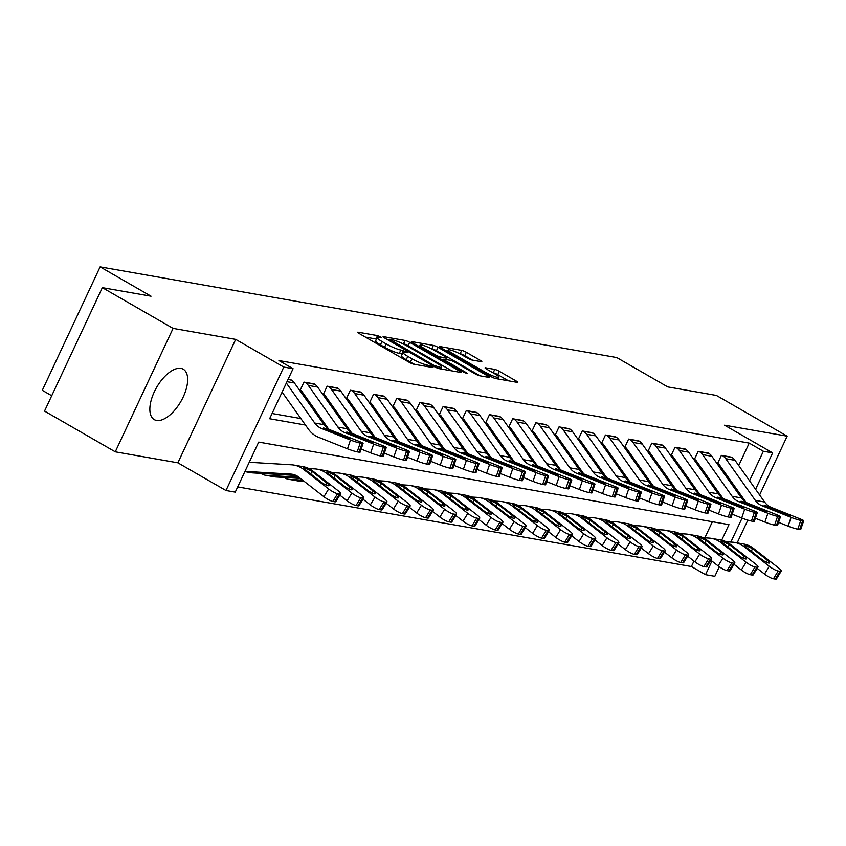 <?xml version="1.0" encoding="UTF-8"?>
<svg xmlns="http://www.w3.org/2000/svg" width="846" height="846" viewBox="0 0 846 846"><rect width="100%" height="100%" fill="white"/><g stroke="black" fill="none" stroke-linecap="round" stroke-linejoin="round"><path stroke-width="1.27" d="M380.753 336.951L377.538 335.608L358.186 332.214A3.659 0.55 25.1 0 0 357.657 332.256A3.659 0.55 25.1 0 0 359.148 333.493L409.136 362.268A3.659 0.55 25.1 0 0 413.736 364.192L433.078 367.587L432.412 366.688L426.691 364.912A11.707 1.766 25.1 0 1 411.97 358.767L407.804 356.367A11.707 1.766 25.1 0 1 403.034 352.422A11.707 1.766 25.1 0 1 404.748 352.274L407.624 352.687L406.588 351.82L400.856 350.033A11.707 1.766 25.1 0 1 386.146 343.899L381.98 341.498A11.707 1.766 25.1 0 1 377.21 337.554A11.707 1.766 25.1 0 1 378.923 337.406L381.8 337.808L380.753 336.951M376.491 339.077L365.387 337.078M402.326 353.945L399.301 353.374L400.856 350.033M180.949 368.391A29.071 14.022 119.9 0 0 155.4 389.636A29.071 14.022 119.9 0 0 154.247 419.605A29.071 14.022 119.9 0 0 156.563 420.441A29.071 14.022 119.9 0 0 182.112 399.206A29.071 14.022 119.9 0 0 183.254 369.226A29.071 14.022 119.9 0 0 180.949 368.391M481.289 361.654A3.659 0.55 25.1 0 0 481.829 361.602A3.659 0.55 25.1 0 0 480.338 360.375L466.315 352.296A3.659 0.55 25.1 0 0 461.715 350.381L440.227 346.606A3.659 0.55 25.1 0 0 439.687 346.659A3.659 0.55 25.1 0 0 441.178 347.886L491.166 376.671A3.659 0.55 25.1 0 0 495.767 378.585L517.255 382.36A3.659 0.55 25.1 0 0 517.794 382.318A3.659 0.55 25.1 0 0 516.303 381.081L499.362 371.331A3.659 0.55 25.1 0 0 494.762 369.406L485.562 367.799A3.659 0.55 25.1 0 0 485.033 367.841A3.659 0.55 25.1 0 0 486.524 369.078L494.921 373.911A9.782 1.481 25.1 0 1 498.918 377.21A9.782 1.481 25.1 0 1 485.181 372.198L452.272 353.258A9.782 1.481 25.1 0 1 448.285 349.958A9.782 1.481 25.1 0 1 462.011 354.96L467.5 358.122A3.659 0.55 25.1 0 0 472.1 360.036L481.289 361.654M738.717 465.522L749.218 443.103L763.367 451.246L772.641 452.874L755.584 489.284M102.345 287.661L173.081 328.385L115.268 451.817L44.531 411.093L102.345 287.661L151.053 296.206L100.124 266.881L616.797 357.572L667.727 386.897L716.425 395.452L787.161 436.176L724.546 425.189L772.641 452.874M115.268 451.817L177.871 462.815L235.696 339.373L173.081 328.385M235.696 339.373L283.791 367.069L293.076 368.697L269.631 418.738L305.459 425.03M749.218 443.103L278.926 360.555L293.076 368.697M409.675 342.355A3.659 0.55 25.1 0 0 405.075 340.441L383.587 336.666A3.659 0.55 25.1 0 0 383.058 336.719A3.659 0.55 25.1 0 0 384.549 337.945L434.537 366.73A3.659 0.55 25.1 0 0 439.137 368.645L460.626 372.42A3.659 0.55 25.1 0 0 461.155 372.377A3.659 0.55 25.1 0 0 459.664 371.14L409.675 342.355L408.11 345.697A3.659 0.55 25.1 0 0 403.521 343.772L402.537 343.603M411.907 341.636L433.395 345.411A3.659 0.55 25.1 0 1 437.995 347.325L487.983 376.11A3.659 0.55 25.1 0 1 489.474 377.348A3.659 0.55 25.1 0 1 488.935 377.39L479.745 375.772A3.659 0.55 25.1 0 1 475.145 373.858L454.873 362.183A3.659 0.55 25.1 0 0 450.273 360.269L444.171 359.19A3.659 0.55 25.1 0 0 443.642 359.243A3.659 0.55 25.1 0 0 445.133 360.47L466.241 372.631L467.278 373.488L463.682 372.177L412.869 342.916A3.659 0.55 25.1 0 1 411.378 341.689A3.659 0.55 25.1 0 1 411.907 341.636L411.674 342.122M737.173 542.878L747.832 520.131M759.613 494.963L787.161 436.176M272.084 413.504L300.869 418.559M322.347 422.334L324.06 422.63M345.538 426.405L347.251 426.701M368.719 430.466L370.442 430.773M391.91 434.537L393.633 434.844M415.1 438.609L416.824 438.915M438.291 442.68L440.005 442.987M461.482 446.751L463.196 447.058M484.673 450.823L486.387 451.13M507.864 454.894L509.578 455.19M531.055 458.966L532.769 459.262M554.246 463.037L555.959 463.333M577.437 467.108L579.15 467.404M600.628 471.18L602.341 471.476M623.819 475.251L625.532 475.547M647 479.322L648.723 479.619M670.191 483.383L671.914 483.69M693.382 487.455L695.105 487.761M716.573 491.526L718.296 491.833M730.648 482.749L731.251 481.48M291.754 380.309L288.095 379.315L290.982 379.822A13.039 11.252 100 0 1 294.429 382.984L324.007 424.671A18.633 16.074 -80 0 0 330.754 430.085L359.74 441.654A7.455 0.666 18.8 0 1 363.082 443.399A7.455 0.666 18.8 0 1 362.035 443.399L360.185 443.071L357.192 451.849L359.042 452.176L362.035 443.399M314.945 384.38L303.968 382.096L300.066 390.44L300.986 390.598A3.722 3.215 100 0 1 301.969 391.508L328.565 428.985M338.136 388.451L327.159 386.167L323.257 394.511L324.177 394.67A3.722 3.215 100 0 1 325.16 395.579L351.756 433.057M361.327 392.523L350.35 390.239L346.437 398.582L347.368 398.741A3.722 3.215 100 0 1 348.351 399.65L374.947 437.128M384.518 396.594L373.541 394.31L369.628 402.654L370.559 402.812A3.722 3.215 100 0 1 371.542 403.722L398.138 441.2M407.709 400.666L396.732 398.381L392.819 406.725L393.75 406.884A3.722 3.215 100 0 1 394.733 407.793L421.329 445.271M430.9 404.737L419.923 402.453L416.01 410.786L416.941 410.955A3.722 3.215 100 0 1 417.924 411.854L444.52 449.342M454.091 408.808L443.114 406.524L439.201 414.857L440.132 415.026A3.722 3.215 100 0 1 441.115 415.925L467.711 453.414M477.271 412.88L466.294 410.596L462.392 418.929L463.322 419.098A3.722 3.215 100 0 1 464.306 419.997L490.902 457.485M500.462 416.951L489.485 414.667L485.583 423L486.513 423.169A3.722 3.215 100 0 1 487.497 424.068L514.093 461.546M523.653 421.012L512.676 418.738L508.774 427.071L509.704 427.241A3.722 3.215 100 0 1 510.688 428.139L537.284 465.617M546.844 425.083L535.867 422.799L531.965 431.143L532.895 431.301A3.722 3.215 100 0 1 533.879 432.211L560.475 469.689M570.035 429.155L559.058 426.87L555.156 435.214L556.076 435.373A3.722 3.215 100 0 1 557.059 436.282L583.655 473.76M593.226 433.226L582.249 430.942L578.347 439.286L579.267 439.444A3.722 3.215 100 0 1 580.25 440.354L606.846 477.831M616.417 437.297L605.44 435.013L601.538 443.357L602.458 443.516A3.722 3.215 100 0 1 603.441 444.425L630.037 481.903M639.608 441.369L628.631 439.085L624.729 447.428L625.649 447.587A3.722 3.215 100 0 1 626.632 448.496L653.228 485.974M662.799 445.44L651.822 443.156L647.909 451.5L648.84 451.658A3.722 3.215 100 0 1 649.823 452.568L676.419 490.046M685.99 449.512L675.013 447.227L671.1 455.571L672.031 455.73A3.722 3.215 100 0 1 673.014 456.639L699.61 494.117M709.181 453.583L698.204 451.299L694.291 459.642L695.222 459.801A3.722 3.215 100 0 1 696.205 460.71L722.801 498.188M732.372 457.654L721.395 455.37L717.482 463.714L718.413 463.872A3.722 3.215 100 0 1 719.396 464.771L745.992 502.26M237.705 486.905L691.404 566.534L693.953 561.088M704.845 537.834L712.395 521.728M261.203 473.39L261.922 474.003A13.039 11.252 -80 0 0 265.136 475.177A13.039 11.252 -80 0 0 266.236 475.304L298.902 477.25M284.393 477.461L285.113 478.075A13.039 11.252 -80 0 0 288.327 479.248A13.039 11.252 -80 0 0 289.427 479.375L302.635 480.158M100.124 266.881L42.3 390.313L51.722 395.738M719.29 566.778L714.828 576.316L705.543 574.688L711.92 561.088M691.404 566.534L705.543 574.688M721.701 540.192L728.988 524.647L258.696 442.088L235.251 492.129L225.977 490.5L283.791 367.069M177.871 462.815L225.977 490.5M742.069 518.143L730.859 542.075M741.466 497.998L742.069 496.729M749.545 480.771L763.367 451.246M377.21 337.554L375.645 340.896A11.707 1.766 25.1 0 0 380.414 344.83L381.98 341.498M399.301 353.374A11.707 1.766 25.1 0 1 384.581 347.23L380.414 344.83M403.034 352.422L401.469 355.764A11.707 1.766 25.1 0 0 406.249 359.709L407.804 356.367M414.709 364.362A11.707 1.766 25.1 0 1 410.416 362.109L406.249 359.709M451.859 370.886L408.11 345.697M389.488 339.257L434.03 365.419L439.888 367.227A11.707 1.766 25.1 0 0 441.601 367.069A11.707 1.766 25.1 0 0 436.832 363.135L406.841 345.866A11.707 1.766 25.1 0 0 392.121 339.722L389.488 339.257M431.132 348.626L431.83 348.742L433.395 345.411M480.179 375.857L436.43 350.667A3.659 0.55 25.1 0 0 431.83 348.742M433.839 350.075A9.782 1.481 25.1 0 0 420.102 345.062A9.782 1.481 25.1 0 0 424.089 348.362L435.69 355.034A3.659 0.55 25.1 0 0 440.29 356.959L446.381 358.027A3.659 0.55 25.1 0 0 446.921 357.985A3.659 0.55 25.1 0 0 445.43 356.748L433.839 350.075M508.499 380.827L497.797 374.662A3.659 0.55 25.1 0 0 493.197 372.748L492.763 372.674M472.533 360.121L464.75 355.637A3.659 0.55 25.1 0 0 460.15 353.713L459.473 353.596M244.991 471.349L290.823 474.088A18.633 16.074 100 0 1 292.399 474.268A18.633 16.074 100 0 1 298.701 477.091L323.902 496.729L328.66 488.967A7.455 1.565 31.5 0 0 337.596 493.683L332.838 501.445A7.455 1.565 -148.5 0 1 323.902 496.729M249.232 462.286L291.648 464.814A27.95 24.122 100 0 1 294.006 465.089A27.95 24.122 100 0 1 303.46 469.329L328.66 488.967M294.006 465.089L303.28 466.717A27.95 24.122 100 0 1 312.734 470.958L337.945 490.595A7.455 1.565 31.5 0 1 340.578 493.842L335.82 501.604A7.455 1.565 -148.5 0 1 334.688 501.773L332.838 501.445M244.864 471.613L251.22 472.734A13.039 11.252 -80 0 0 252.32 472.861L296.111 475.473M325.71 484.864L326.873 482.981A5.964 1.258 -148.5 0 1 328.988 485.572A5.964 1.258 -148.5 0 1 328.079 485.71A5.964 1.258 -148.5 0 1 320.93 481.934L305.184 469.636L304.486 467.849L311.857 471.275L310.725 473.982M303.619 467.901L304.486 467.849M334.688 501.773L339.447 494.011L337.596 493.683M339.447 494.011A7.455 1.565 31.5 0 0 340.578 493.842M326.873 482.981L311.857 471.275M282.099 392.11L308.367 429.123A27.95 24.122 -80 0 0 318.498 437.245L347.473 448.803L350.466 440.026A7.455 0.666 18.8 0 0 360.185 443.071M286.35 383.048L314.733 423.042A18.633 16.074 -80 0 0 321.48 428.457L350.466 440.026M357.192 451.849A7.455 0.666 -161.2 0 1 347.473 448.803M363.082 443.399L360.1 452.187A7.455 0.666 -161.2 0 1 359.042 452.176M328.756 429.736L347.262 437.044A5.964 0.539 -161.2 0 1 349.937 438.44A5.964 0.539 -161.2 0 1 349.102 438.44A5.964 0.539 -161.2 0 1 341.329 435.997L323.479 428.806L323.606 427.96L330.754 430.085M321.48 428.457L323.479 428.806L323.606 427.96M261.128 473.549L261.922 474.003M339.796 495.122L347.093 500.8L351.851 493.038A7.455 1.565 31.5 0 0 360.787 497.755L356.029 505.517A7.455 1.565 -148.5 0 1 347.093 500.8M308.853 468.525L314.839 468.885A27.95 24.122 100 0 1 317.197 469.16A27.95 24.122 100 0 1 326.651 473.4L351.851 493.038M317.197 469.16L326.471 470.788A27.95 24.122 100 0 1 335.925 475.029L361.126 494.667A7.455 1.565 31.5 0 1 363.769 497.913L359.011 505.675A7.455 1.565 -148.5 0 1 357.879 505.845L356.029 505.517M265.136 475.177L274.411 476.806A13.039 11.252 -80 0 0 275.51 476.933L300.393 478.413M348.901 488.935L350.064 487.042A5.964 1.258 -148.5 0 1 352.179 489.644A5.964 1.258 -148.5 0 1 351.27 489.781A5.964 1.258 -148.5 0 1 344.121 486.006L328.375 473.707L327.677 471.92L335.048 475.346L333.916 478.053M326.81 471.973L327.677 471.92M357.879 505.845L362.638 498.083L360.787 497.755M362.638 498.083A7.455 1.565 31.5 0 0 363.769 497.913M350.064 487.042L335.048 475.346M284.319 477.62L285.113 478.075M362.987 499.193L370.284 504.872L375.042 497.11A7.455 1.565 31.5 0 0 383.978 501.826L379.22 509.588A7.455 1.565 -148.5 0 1 370.284 504.872M332.034 472.597L338.03 472.956A27.95 24.122 100 0 1 340.388 473.231A27.95 24.122 100 0 1 349.842 477.472L375.042 497.11M340.388 473.231L349.662 474.86A27.95 24.122 100 0 1 359.116 479.1L384.317 498.738A7.455 1.565 31.5 0 1 386.96 501.985L382.202 509.747A7.455 1.565 -148.5 0 1 381.07 509.916L379.22 509.588M288.327 479.248L297.602 480.877A13.039 11.252 -80 0 0 298.701 481.004L304.126 481.321M372.092 493.007L373.255 491.114A5.964 1.258 -148.5 0 1 375.37 493.715A5.964 1.258 -148.5 0 1 374.461 493.853A5.964 1.258 -148.5 0 1 367.312 490.077L351.566 477.779L350.857 475.991L358.239 479.418L357.107 482.125M350.001 476.044L350.857 475.991M381.07 509.916L385.829 502.154L383.978 501.826M385.829 502.154A7.455 1.565 31.5 0 0 386.96 501.985M373.255 491.114L358.239 479.418M386.178 503.264L393.475 508.943L398.233 501.181A7.455 1.565 31.5 0 0 407.169 505.897L402.4 513.659A7.455 1.565 -148.5 0 1 393.475 508.943M355.225 476.668L361.21 477.028A27.95 24.122 100 0 1 363.579 477.303A27.95 24.122 100 0 1 373.033 481.543L398.233 501.181M363.579 477.303L372.853 478.931A27.95 24.122 100 0 1 382.307 483.172L407.508 502.81A7.455 1.565 31.5 0 1 410.151 506.056L405.393 513.818A7.455 1.565 -148.5 0 1 404.261 513.987L402.4 513.659M395.283 497.078L396.436 495.185A5.964 1.258 -148.5 0 1 398.551 497.786A5.964 1.258 -148.5 0 1 397.652 497.924A5.964 1.258 -148.5 0 1 390.503 494.149L374.757 481.839L374.048 480.063L381.43 483.489L380.298 486.196M373.192 480.116L374.048 480.063M404.261 513.987L409.02 506.225L407.169 505.897M409.02 506.225A7.455 1.565 31.5 0 0 410.151 506.056M396.436 495.185L381.43 483.489M361.157 449.078L370.664 452.874L373.657 444.087L344.671 432.528A18.633 16.074 -80 0 1 337.924 427.114L308.335 385.427A13.039 11.252 100 0 0 304.898 382.265L314.173 383.894A13.039 11.252 100 0 1 317.61 387.056L347.198 428.742A18.633 16.074 -80 0 0 353.945 434.157L382.931 445.715A7.455 0.666 18.8 0 1 386.273 447.471A7.455 0.666 18.8 0 1 385.226 447.46L383.375 447.143L380.383 455.92L382.233 456.248L385.226 447.46M300.203 390.143L300.986 390.598M380.383 455.92A7.455 0.666 -161.2 0 1 370.664 452.874M386.273 447.471L383.291 456.258A7.455 0.666 -161.2 0 1 382.233 456.248M373.657 444.087A7.455 0.666 18.8 0 0 383.375 447.143M351.947 433.808L370.453 441.115A5.964 0.539 -161.2 0 1 373.128 442.511A5.964 0.539 -161.2 0 1 372.293 442.511A5.964 0.539 -161.2 0 1 364.51 440.068L346.67 432.877L346.797 432.031L353.945 434.157M344.671 432.528L346.67 432.877L346.797 432.031M384.348 453.149L393.855 456.946L396.848 448.158L367.862 436.599A18.633 16.074 -80 0 1 361.105 431.185L331.526 389.498A13.039 11.252 100 0 0 328.089 386.336L337.364 387.954A13.039 11.252 100 0 1 340.801 391.127L370.389 432.814A18.633 16.074 -80 0 0 377.136 438.228L406.122 449.786A7.455 0.666 18.8 0 1 409.464 451.542A7.455 0.666 18.8 0 1 408.417 451.531L406.566 451.214L403.574 459.991L405.424 460.319L408.417 451.531M323.384 394.215L324.177 394.67M403.574 459.991A7.455 0.666 -161.2 0 1 393.855 456.946M409.464 451.542L406.482 460.33A7.455 0.666 -161.2 0 1 405.424 460.319M396.848 448.158A7.455 0.666 18.8 0 0 406.566 451.214M375.138 437.879L393.644 445.186A5.964 0.539 -161.2 0 1 396.319 446.582A5.964 0.539 -161.2 0 1 395.473 446.582A5.964 0.539 -161.2 0 1 387.701 444.139L369.861 436.948L369.988 436.102L377.136 438.228M367.862 436.599L369.861 436.948L369.988 436.102M407.529 457.221L417.046 461.017L420.039 452.229L391.053 440.671A18.633 16.074 -80 0 1 384.296 435.256L354.717 393.57A13.039 11.252 100 0 0 351.28 390.397L360.555 392.026A13.039 11.252 100 0 1 363.992 395.198L393.58 436.885A18.633 16.074 -80 0 0 400.327 442.299L429.313 453.858A7.455 0.666 18.8 0 1 432.655 455.613A7.455 0.666 18.8 0 1 431.608 455.603L429.747 455.275L426.765 464.063L428.615 464.391L431.608 455.603M346.574 398.286L347.368 398.741M426.765 464.063A7.455 0.666 -161.2 0 1 417.046 461.017M432.655 455.613L429.673 464.391A7.455 0.666 -161.2 0 1 428.615 464.391M420.039 452.229A7.455 0.666 18.8 0 0 429.747 455.275M398.329 441.95L416.835 449.258A5.964 0.539 -161.2 0 1 419.51 450.654A5.964 0.539 -161.2 0 1 418.664 450.654A5.964 0.539 -161.2 0 1 410.892 448.211L393.052 441.02L393.179 440.174L400.327 442.299M391.053 440.671L393.052 441.02L393.179 440.174M409.369 507.325L416.666 513.014L421.424 505.252A7.455 1.565 31.5 0 0 430.36 509.969L425.591 517.731A7.455 1.565 -148.5 0 1 416.666 513.014M378.416 480.74L384.401 481.099A27.95 24.122 100 0 1 386.77 481.374A27.95 24.122 100 0 1 396.224 485.615L421.424 505.252M386.77 481.374L396.044 483.003A27.95 24.122 100 0 1 405.498 487.243L430.699 506.881A7.455 1.565 31.5 0 1 433.342 510.117L428.584 517.889A7.455 1.565 -148.5 0 1 427.452 518.059L425.591 517.731M418.474 501.149L419.627 499.256A5.964 1.258 -148.5 0 1 421.742 501.858A5.964 1.258 -148.5 0 1 420.843 501.995A5.964 1.258 -148.5 0 1 413.694 498.22L397.948 485.911L397.239 484.134L404.621 487.56L403.489 490.268M396.383 484.187L397.239 484.134M427.452 518.059L432.211 510.297L430.36 509.969M432.211 510.297A7.455 1.565 31.5 0 0 433.342 510.117M419.627 499.256L404.621 487.56M430.72 461.292L440.237 465.089L443.23 456.301L414.244 444.742A18.633 16.074 -80 0 1 407.486 439.328L377.908 397.641A13.039 11.252 100 0 0 374.471 394.469L383.746 396.097A13.039 11.252 100 0 1 387.182 399.27L416.771 440.956A18.633 16.074 -80 0 0 423.518 446.371L452.504 457.929A7.455 0.666 18.8 0 1 455.846 459.685A7.455 0.666 18.8 0 1 454.799 459.674L452.938 459.346L449.956 468.134L451.806 468.462L454.799 459.674M369.765 402.358L370.559 402.812M449.956 468.134A7.455 0.666 -161.2 0 1 440.237 465.089M455.846 459.685L452.864 468.462A7.455 0.666 -161.2 0 1 451.806 468.462M443.23 456.301A7.455 0.666 18.8 0 0 452.938 459.346M421.52 446.022L440.026 453.329A5.964 0.539 -161.2 0 1 442.701 454.725A5.964 0.539 -161.2 0 1 441.855 454.725A5.964 0.539 -161.2 0 1 434.083 452.282L416.243 445.091L416.359 444.245L423.518 446.371M414.244 444.742L416.243 445.091L416.359 444.245M432.56 511.396L439.857 517.086L444.615 509.313A7.455 1.565 31.5 0 0 453.551 514.04L448.782 521.802A7.455 1.565 -148.5 0 1 439.857 517.086M401.607 484.811L407.592 485.17A27.95 24.122 100 0 1 409.961 485.445A27.95 24.122 100 0 1 419.415 489.686L444.615 509.313M409.961 485.445L419.235 487.074A27.95 24.122 100 0 1 428.689 491.315L453.89 510.942A7.455 1.565 31.5 0 1 456.533 514.188L451.775 521.961A7.455 1.565 -148.5 0 1 450.643 522.13L448.782 521.802M441.665 505.221L442.818 503.328A5.964 1.258 -148.5 0 1 444.933 505.929A5.964 1.258 -148.5 0 1 444.034 506.067A5.964 1.258 -148.5 0 1 436.885 502.291L421.139 489.982L420.43 488.205L427.812 491.632L426.68 494.339M419.574 488.258L420.43 488.205M450.643 522.13L455.402 514.368L453.551 514.04M455.402 514.368A7.455 1.565 31.5 0 0 456.533 514.188M442.818 503.328L427.812 491.632M455.751 515.468L463.037 521.157L467.806 513.385A7.455 1.565 31.5 0 0 476.742 518.112L471.973 525.874A7.455 1.565 -148.5 0 1 463.037 521.157M424.798 488.882L430.783 489.242A27.95 24.122 100 0 1 433.152 489.517A27.95 24.122 100 0 1 442.606 493.757L467.806 513.385M433.152 489.517L442.426 491.145A27.95 24.122 100 0 1 451.88 495.386L477.081 515.013A7.455 1.565 31.5 0 1 479.724 518.26L474.966 526.032A7.455 1.565 -148.5 0 1 473.834 526.201L471.973 525.874M464.856 509.292L466.009 507.399A5.964 1.258 -148.5 0 1 468.124 510.001A5.964 1.258 -148.5 0 1 467.225 510.138A5.964 1.258 -148.5 0 1 460.076 506.363L444.319 494.053L443.621 492.277L451.003 495.703L449.871 498.41M442.765 492.33L443.621 492.277M473.834 526.201L478.593 518.439L476.742 518.112M478.593 518.439A7.455 1.565 31.5 0 0 479.724 518.26M466.009 507.399L451.003 495.703M478.942 519.539L486.228 525.229L490.997 517.456A7.455 1.565 31.5 0 0 499.923 522.183L495.164 529.945A7.455 1.565 -148.5 0 1 486.228 525.229M447.989 492.954L453.974 493.313A27.95 24.122 100 0 1 456.332 493.588A27.95 24.122 100 0 1 465.797 497.829L490.997 517.456M456.332 493.588L465.617 495.217A27.95 24.122 100 0 1 475.071 499.457L500.272 519.084A7.455 1.565 31.5 0 1 502.915 522.331L498.157 530.093A7.455 1.565 -148.5 0 1 497.025 530.273L495.164 529.945M488.047 513.363L489.2 511.47A5.964 1.258 -148.5 0 1 491.315 514.072A5.964 1.258 -148.5 0 1 490.416 514.209A5.964 1.258 -148.5 0 1 483.267 510.424L467.51 498.125L466.812 496.338L474.194 499.775L473.062 502.482M465.945 496.401L466.812 496.338M497.025 530.273L501.784 522.5L499.923 522.183M501.784 522.5A7.455 1.565 31.5 0 0 502.915 522.331M489.2 511.47L474.194 499.775M502.133 523.611L509.419 529.289L514.188 521.527A7.455 1.565 31.5 0 0 523.114 526.254L518.355 534.016A7.455 1.565 -148.5 0 1 509.419 529.289M471.18 497.025L477.165 497.374A27.95 24.122 100 0 1 479.523 497.66A27.95 24.122 100 0 1 488.988 501.89L514.188 521.527M479.523 497.66L488.808 499.288A27.95 24.122 100 0 1 498.262 503.518L523.463 523.156A7.455 1.565 31.5 0 1 526.106 526.402L521.337 534.164A7.455 1.565 -148.5 0 1 520.205 534.344L518.355 534.016M511.238 517.435L512.39 515.542A5.964 1.258 -148.5 0 1 514.505 518.143A5.964 1.258 -148.5 0 1 513.596 518.27A5.964 1.258 -148.5 0 1 506.458 514.495L490.701 502.196L490.003 500.409L497.374 503.846L496.253 506.553M489.136 500.472L490.003 500.409M520.205 534.344L524.975 526.572L523.114 526.254M524.975 526.572A7.455 1.565 31.5 0 0 526.106 526.402M512.39 515.542L497.374 503.846M525.324 527.682L532.61 533.361L537.379 525.599A7.455 1.565 31.5 0 0 546.305 530.326L541.546 538.088A7.455 1.565 -148.5 0 1 532.61 533.361M494.371 501.096L500.356 501.445A27.95 24.122 100 0 1 502.714 501.731A27.95 24.122 100 0 1 512.168 505.961L537.379 525.599M502.714 501.731L511.989 503.359A27.95 24.122 100 0 1 521.453 507.589L546.653 527.227A7.455 1.565 31.5 0 1 549.297 530.474L544.528 538.236A7.455 1.565 -148.5 0 1 543.396 538.405L541.546 538.088M534.418 521.506L535.581 519.613A5.964 1.258 -148.5 0 1 537.696 522.204A5.964 1.258 -148.5 0 1 536.787 522.342A5.964 1.258 -148.5 0 1 529.649 518.566L513.892 506.268L513.194 504.48L520.565 507.917L519.444 510.624M512.327 504.544L513.194 504.48M543.396 538.405L548.166 530.643L546.305 530.326M548.166 530.643A7.455 1.565 31.5 0 0 549.297 530.474M535.581 519.613L520.565 507.917M453.911 465.363L463.428 469.16L466.421 460.372L437.435 448.814A18.633 16.074 -80 0 1 430.677 443.399L401.099 401.713A13.039 11.252 100 0 0 397.652 398.54L406.937 400.169A13.039 11.252 100 0 1 410.373 403.341L439.952 445.028A18.633 16.074 -80 0 0 446.709 450.442L475.695 462.001A7.455 0.666 18.8 0 1 479.037 463.756A7.455 0.666 18.8 0 1 477.99 463.745L476.129 463.418L473.147 472.205L474.997 472.533L477.99 463.745M392.956 406.429L393.75 406.884M473.147 472.205A7.455 0.666 -161.2 0 1 463.428 469.16M479.037 463.756L476.044 472.533A7.455 0.666 -161.2 0 1 474.997 472.533M466.421 460.372A7.455 0.666 18.8 0 0 476.129 463.418M444.71 450.093L463.217 457.4A5.964 0.539 -161.2 0 1 465.892 458.796A5.964 0.539 -161.2 0 1 465.046 458.796A5.964 0.539 -161.2 0 1 457.274 456.354L439.434 449.163L439.55 448.317L446.709 450.442M437.435 448.814L439.434 449.163L439.55 448.317M477.102 469.435L486.619 473.231L489.601 464.443L460.626 452.885A18.633 16.074 -80 0 1 453.868 447.471L424.29 405.784A13.039 11.252 100 0 0 420.843 402.611L430.128 404.24A13.039 11.252 100 0 1 433.564 407.412L463.143 449.099A18.633 16.074 -80 0 0 469.9 454.514L498.886 466.072A7.455 0.666 18.8 0 1 502.228 467.827A7.455 0.666 18.8 0 1 501.181 467.817L499.32 467.489L496.338 476.277L498.188 476.605L501.181 467.817M416.147 410.5L416.941 410.955M496.338 476.277A7.455 0.666 -161.2 0 1 486.619 473.231M502.228 467.827L499.235 476.605A7.455 0.666 -161.2 0 1 498.188 476.605M489.601 464.443A7.455 0.666 18.8 0 0 499.32 467.489M467.901 454.154L486.397 461.472A5.964 0.539 -161.2 0 1 489.083 462.868A5.964 0.539 -161.2 0 1 488.237 462.868A5.964 0.539 -161.2 0 1 480.465 460.425L462.625 453.234L462.741 452.388L469.9 454.514M460.626 452.885L462.625 453.234L462.741 452.388M500.293 473.506L509.81 477.303L512.792 468.515L483.817 456.956A18.633 16.074 -80 0 1 477.059 451.542L447.481 409.855A13.039 11.252 100 0 0 444.034 406.683L453.308 408.311A13.039 11.252 100 0 1 456.755 411.484L486.334 453.17A18.633 16.074 -80 0 0 493.091 458.585L522.077 470.143A7.455 0.666 18.8 0 1 525.419 471.888A7.455 0.666 18.8 0 1 524.372 471.888L522.511 471.56L519.529 480.348L521.379 480.676L524.372 471.888M439.338 414.572L440.132 415.026M519.529 480.348A7.455 0.666 -161.2 0 1 509.81 477.303M525.419 471.888L522.426 480.676A7.455 0.666 -161.2 0 1 521.379 480.676M512.792 468.515A7.455 0.666 18.8 0 0 522.511 471.56M491.092 458.225L509.588 465.533A5.964 0.539 -161.2 0 1 512.274 466.939A5.964 0.539 -161.2 0 1 511.428 466.929A5.964 0.539 -161.2 0 1 503.656 464.496L485.816 457.305L485.932 456.459L493.091 458.585M483.817 456.956L485.816 457.305L485.932 456.459M523.484 477.578L533.001 481.374L535.983 472.586L507.008 461.028A18.633 16.074 -80 0 1 500.25 455.613L470.672 413.927A13.039 11.252 100 0 0 467.225 410.754L476.499 412.383A13.039 11.252 100 0 1 479.946 415.555L509.525 457.242A18.633 16.074 -80 0 0 516.282 462.646L545.258 474.215A7.455 0.666 18.8 0 1 548.61 475.96A7.455 0.666 18.8 0 1 547.563 475.96L545.702 475.632L542.709 484.42L544.57 484.747L547.563 475.96M462.529 418.643L463.322 419.098M542.709 484.42A7.455 0.666 -161.2 0 1 533.001 481.374M548.61 475.96L545.617 484.747A7.455 0.666 -161.2 0 1 544.57 484.747M535.983 472.586A7.455 0.666 18.8 0 0 545.702 475.632M514.283 462.297L532.779 469.604A5.964 0.539 -161.2 0 1 535.455 471.011A5.964 0.539 -161.2 0 1 534.619 471A5.964 0.539 -161.2 0 1 526.846 468.568L509.006 461.377L509.123 460.531L516.282 462.646M507.008 461.028L509.006 461.377L509.123 460.531M546.675 481.649L556.192 485.445L559.174 476.658L530.188 465.089A18.633 16.074 -80 0 1 523.441 459.685L493.863 417.987A13.039 11.252 100 0 0 490.416 414.826L499.69 416.454A13.039 11.252 100 0 1 503.137 419.616L532.716 461.303A18.633 16.074 -80 0 0 539.473 466.717L568.449 478.286A7.455 0.666 18.8 0 1 571.801 480.031A7.455 0.666 18.8 0 1 570.743 480.031L568.893 479.703L565.9 488.491L567.761 488.819L570.743 480.031M485.72 422.714L486.513 423.169M565.9 488.491A7.455 0.666 -161.2 0 1 556.192 485.445M571.801 480.031L568.808 488.819A7.455 0.666 -161.2 0 1 567.761 488.819M559.174 476.658A7.455 0.666 18.8 0 0 568.893 479.703M537.474 466.368L555.97 473.675A5.964 0.539 -161.2 0 1 558.646 475.082A5.964 0.539 -161.2 0 1 557.81 475.071A5.964 0.539 -161.2 0 1 550.037 472.639L532.187 465.448L532.314 464.602L539.473 466.717M530.188 465.089L532.187 465.448L532.314 464.602M548.515 531.753L555.801 537.432L560.57 529.67A7.455 1.565 31.5 0 0 569.495 534.386L564.737 542.159A7.455 1.565 -148.5 0 1 555.801 537.432M517.562 505.168L523.547 505.517A27.95 24.122 100 0 1 525.905 505.802A27.95 24.122 100 0 1 535.359 510.032L560.57 529.67M525.905 505.802L535.18 507.42A27.95 24.122 100 0 1 544.644 511.661L569.844 531.299A7.455 1.565 31.5 0 1 572.488 534.545L567.719 542.307A7.455 1.565 -148.5 0 1 566.587 542.476L564.737 542.159M557.609 525.567L558.772 523.685A5.964 1.258 -148.5 0 1 560.887 526.275A5.964 1.258 -148.5 0 1 559.978 526.413A5.964 1.258 -148.5 0 1 552.84 522.638L537.083 510.339L536.385 508.552L543.756 511.989L542.635 514.685M535.518 508.615L536.385 508.552M566.587 542.476L571.357 534.714L569.495 534.386M571.357 534.714A7.455 1.565 31.5 0 0 572.488 534.545M558.772 523.685L543.756 511.989M569.866 485.72L579.373 489.517L582.365 480.729L553.379 469.16A18.633 16.074 -80 0 1 546.632 463.745L517.054 422.059A13.039 11.252 100 0 0 513.607 418.897L522.881 420.525A13.039 11.252 100 0 1 526.328 423.687L555.907 465.374A18.633 16.074 -80 0 0 562.664 470.788L591.64 482.357A7.455 0.666 18.8 0 1 594.992 484.102A7.455 0.666 18.8 0 1 593.934 484.102L592.084 483.775L589.091 492.562L590.952 492.88L593.934 484.102M508.911 426.786L509.704 427.241M589.091 492.562A7.455 0.666 -161.2 0 1 579.373 489.517M594.992 484.102L591.999 492.89A7.455 0.666 -161.2 0 1 590.952 492.88M582.365 480.729A7.455 0.666 18.8 0 0 592.084 483.775M560.665 470.439L579.161 477.747A5.964 0.539 -161.2 0 1 581.837 479.153A5.964 0.539 -161.2 0 1 581.001 479.143A5.964 0.539 -161.2 0 1 573.228 476.71L555.378 469.519L555.505 468.673L562.664 470.788M553.379 469.16L555.378 469.519L555.505 468.673M571.695 535.825L578.992 541.503L583.751 533.741A7.455 1.565 31.5 0 0 592.686 538.458L587.928 546.23A7.455 1.565 -148.5 0 1 578.992 541.503M540.753 509.229L546.738 509.588A27.95 24.122 100 0 1 549.096 509.863A27.95 24.122 100 0 1 558.55 514.104L583.751 533.741M549.096 509.863L558.371 511.492A27.95 24.122 100 0 1 567.825 515.732L593.035 535.37A7.455 1.565 31.5 0 1 595.679 538.616L590.91 546.379A7.455 1.565 -148.5 0 1 589.778 546.548L587.928 546.23M580.8 529.638L581.963 527.756A5.964 1.258 -148.5 0 1 584.078 530.347A5.964 1.258 -148.5 0 1 583.169 530.484A5.964 1.258 -148.5 0 1 576.02 526.709L560.274 514.41L559.576 512.623L566.947 516.06L565.826 518.757M558.709 512.687L559.576 512.623M589.778 546.548L594.548 538.786L592.686 538.458M594.548 538.786A7.455 1.565 31.5 0 0 595.679 538.616M581.963 527.756L566.947 516.06M593.057 489.792L602.563 493.578L605.556 484.8L576.57 473.231A18.633 16.074 -80 0 1 569.823 467.817L540.234 426.13A13.039 11.252 100 0 0 536.798 422.968L546.072 424.597A13.039 11.252 100 0 1 549.519 427.759L579.098 469.445A18.633 16.074 -80 0 0 585.844 474.86L614.831 486.429A7.455 0.666 18.8 0 1 618.183 488.174A7.455 0.666 18.8 0 1 617.125 488.174L615.275 487.846L612.282 496.634L614.143 496.951L617.125 488.174M532.102 430.847L532.895 431.301M612.282 496.634A7.455 0.666 -161.2 0 1 602.563 493.578M618.183 488.174L615.19 496.962A7.455 0.666 -161.2 0 1 614.143 496.951M605.556 484.8A7.455 0.666 18.8 0 0 615.275 487.846M583.856 474.511L602.352 481.818A5.964 0.539 -161.2 0 1 605.027 483.225A5.964 0.539 -161.2 0 1 604.192 483.214A5.964 0.539 -161.2 0 1 596.419 480.782L578.569 473.58L578.696 472.745L585.844 474.86M576.57 473.231L578.569 473.58L578.696 472.745M594.886 539.896L602.183 545.575L606.942 537.813A7.455 1.565 31.5 0 0 615.877 542.529L611.119 550.291A7.455 1.565 -148.5 0 1 602.183 545.575M563.944 513.3L569.929 513.659A27.95 24.122 100 0 1 572.287 513.934A27.95 24.122 100 0 1 581.741 518.175L606.942 537.813M572.287 513.934L581.562 515.563A27.95 24.122 100 0 1 591.016 519.804L616.226 539.441A7.455 1.565 31.5 0 1 618.86 542.688L614.101 550.45A7.455 1.565 -148.5 0 1 612.969 550.619L611.119 550.291M603.991 533.71L605.154 531.827A5.964 1.258 -148.5 0 1 607.269 534.418A5.964 1.258 -148.5 0 1 606.36 534.556A5.964 1.258 -148.5 0 1 599.211 530.78L583.465 518.482L582.767 516.695L590.138 520.131L589.006 522.828M581.9 516.747L582.767 516.695M612.969 550.619L617.739 542.857L615.877 542.529M617.739 542.857A7.455 1.565 31.5 0 0 618.86 542.688M605.154 531.827L590.138 520.131M616.248 493.863L625.754 497.649L628.747 488.872L599.761 477.303A18.633 16.074 -80 0 1 593.014 471.888L563.425 430.202A13.039 11.252 100 0 0 559.989 427.04L569.263 428.668A13.039 11.252 100 0 1 572.71 431.83L602.289 473.517A18.633 16.074 -80 0 0 609.035 478.931L638.021 490.5A7.455 0.666 18.8 0 1 641.374 492.245A7.455 0.666 18.8 0 1 640.316 492.245L638.466 491.917L635.473 500.705L637.334 501.022L640.316 492.245M555.293 434.918L556.076 435.373M635.473 500.705A7.455 0.666 -161.2 0 1 625.754 497.649M641.374 492.245L638.381 501.033A7.455 0.666 -161.2 0 1 637.334 501.022M628.747 488.872A7.455 0.666 18.8 0 0 638.466 491.917M607.037 478.582L625.543 485.89A5.964 0.539 -161.2 0 1 628.218 487.285A5.964 0.539 -161.2 0 1 627.383 487.285A5.964 0.539 -161.2 0 1 619.61 484.853L601.76 477.652L601.887 476.816L609.035 478.931M599.761 477.303L601.76 477.652L601.887 476.816M618.077 543.967L625.374 549.646L630.133 541.884A7.455 1.565 31.5 0 0 639.068 546.601L634.31 554.363A7.455 1.565 -148.5 0 1 625.374 549.646M587.135 517.371L593.12 517.731A27.95 24.122 100 0 1 595.478 518.006A27.95 24.122 100 0 1 604.932 522.246L630.133 541.884M595.478 518.006L604.753 519.634A27.95 24.122 100 0 1 614.207 523.875L639.407 543.513A7.455 1.565 31.5 0 1 642.051 546.759L637.292 554.521A7.455 1.565 -148.5 0 1 636.16 554.69L634.31 554.363M627.182 537.781L628.345 535.899A5.964 1.258 -148.5 0 1 630.46 538.49A5.964 1.258 -148.5 0 1 629.551 538.627A5.964 1.258 -148.5 0 1 622.402 534.852L606.656 522.553L605.958 520.766L613.329 524.203L612.197 526.899M605.091 520.819L605.958 520.766M636.16 554.69L640.919 546.928L639.068 546.601M640.919 546.928A7.455 1.565 31.5 0 0 642.051 546.759M628.345 535.899L613.329 524.203M639.439 497.924L648.945 501.72L651.938 492.943L622.952 481.374A18.633 16.074 -80 0 1 616.205 475.96L586.616 434.273A13.039 11.252 100 0 0 583.18 431.111L592.454 432.74A13.039 11.252 100 0 1 595.891 435.902L625.48 477.588A18.633 16.074 -80 0 0 632.226 483.003L661.212 494.572A7.455 0.666 18.8 0 1 664.554 496.316A7.455 0.666 18.8 0 1 663.507 496.316L661.657 495.989L658.664 504.766L660.515 505.094L663.507 496.316M578.484 438.989L579.267 439.444M658.664 504.766A7.455 0.666 -161.2 0 1 648.945 501.72M664.554 496.316L661.572 505.104A7.455 0.666 -161.2 0 1 660.515 505.094M651.938 492.943A7.455 0.666 18.8 0 0 661.657 495.989M630.228 482.654L648.734 489.961A5.964 0.539 -161.2 0 1 651.409 491.357A5.964 0.539 -161.2 0 1 650.574 491.357A5.964 0.539 -161.2 0 1 642.801 488.914L624.951 481.723L625.078 480.888L632.226 483.003M622.952 481.374L624.951 481.723L625.078 480.888M641.268 548.039L648.565 553.718L653.323 545.956A7.455 1.565 31.5 0 0 662.259 550.672L657.501 558.434A7.455 1.565 -148.5 0 1 648.565 553.718M610.315 521.443L616.311 521.802A27.95 24.122 100 0 1 618.669 522.077A27.95 24.122 100 0 1 628.123 526.318L653.323 545.956M618.669 522.077L627.943 523.706A27.95 24.122 100 0 1 637.398 527.946L662.598 547.584A7.455 1.565 31.5 0 1 665.242 550.831L660.483 558.593A7.455 1.565 -148.5 0 1 659.351 558.762L657.501 558.434M650.373 541.852L651.536 539.97A5.964 1.258 -148.5 0 1 653.651 542.561A5.964 1.258 -148.5 0 1 652.742 542.698A5.964 1.258 -148.5 0 1 645.593 538.923L629.847 526.624L629.149 524.837L636.52 528.264L635.388 530.971M628.282 524.89L629.149 524.837M659.351 558.762L664.11 551L662.259 550.672M664.11 551A7.455 1.565 31.5 0 0 665.242 550.831M651.536 539.97L636.52 528.264M662.63 501.995L672.136 505.792L675.129 497.014L646.143 485.445A18.633 16.074 -80 0 1 639.396 480.031L609.807 438.344A13.039 11.252 100 0 0 606.37 435.182L615.645 436.811A13.039 11.252 100 0 1 619.082 439.973L648.671 481.66A18.633 16.074 -80 0 0 655.417 487.074L684.403 498.632A7.455 0.666 18.8 0 1 687.745 500.388A7.455 0.666 18.8 0 1 686.698 500.377L684.848 500.06L681.855 508.837L683.705 509.165L686.698 500.377M601.675 443.061L602.458 443.516M681.855 508.837A7.455 0.666 -161.2 0 1 672.136 505.792M687.745 500.388L684.763 509.176A7.455 0.666 -161.2 0 1 683.705 509.165M675.129 497.014A7.455 0.666 18.8 0 0 684.848 500.06M653.419 486.725L671.925 494.032A5.964 0.539 -161.2 0 1 674.6 495.428A5.964 0.539 -161.2 0 1 673.754 495.428A5.964 0.539 -161.2 0 1 665.982 492.985L648.142 485.794L648.269 484.948L655.417 487.074M646.143 485.445L648.142 485.794L648.269 484.948M664.459 552.11L671.756 557.789L676.514 550.027A7.455 1.565 31.5 0 0 685.45 554.743L680.681 562.505A7.455 1.565 -148.5 0 1 671.756 557.789M633.506 525.514L639.491 525.874A27.95 24.122 100 0 1 641.86 526.149A27.95 24.122 100 0 1 651.314 530.389L676.514 550.027M641.86 526.149L651.134 527.777A27.95 24.122 100 0 1 660.589 532.018L685.789 551.655A7.455 1.565 31.5 0 1 688.433 554.902L683.674 562.664A7.455 1.565 -148.5 0 1 682.542 562.833L680.681 562.505M673.564 545.924L674.727 544.031A5.964 1.258 -148.5 0 1 676.832 546.632A5.964 1.258 -148.5 0 1 675.933 546.77A5.964 1.258 -148.5 0 1 668.784 542.995L653.038 530.696L652.329 528.909L659.711 532.335L658.579 535.042M651.473 528.962L652.329 528.909M682.542 562.833L687.301 555.071L685.45 554.743M687.301 555.071A7.455 1.565 31.5 0 0 688.433 554.902M674.727 544.031L659.711 532.335M685.82 506.067L695.327 509.863L698.32 501.075L669.334 489.517A18.633 16.074 -80 0 1 662.577 484.102L632.998 442.416A13.039 11.252 100 0 0 629.561 439.254L638.836 440.882A13.039 11.252 100 0 1 642.273 444.044L671.861 485.731A18.633 16.074 -80 0 0 678.608 491.145L707.594 502.704A7.455 0.666 18.8 0 1 710.936 504.459A7.455 0.666 18.8 0 1 709.889 504.449L708.039 504.131L705.046 512.909L706.896 513.236L709.889 504.449M624.856 447.132L625.649 447.587M705.046 512.909A7.455 0.666 -161.2 0 1 695.327 509.863M710.936 504.459L707.954 513.247A7.455 0.666 -161.2 0 1 706.896 513.236M698.32 501.075A7.455 0.666 18.8 0 0 708.039 504.131M676.61 490.796L695.116 498.104A5.964 0.539 -161.2 0 1 697.791 499.5A5.964 0.539 -161.2 0 1 696.945 499.5A5.964 0.539 -161.2 0 1 689.173 497.057L671.333 489.866L671.46 489.02L678.608 491.145M669.334 489.517L671.333 489.866L671.46 489.02M687.65 556.182L694.947 561.86L699.705 554.098A7.455 1.565 31.5 0 0 708.641 558.815L703.872 566.577A7.455 1.565 -148.5 0 1 694.947 561.86M656.697 529.585L662.682 529.945A27.95 24.122 100 0 1 665.051 530.22A27.95 24.122 100 0 1 674.505 534.461L699.705 554.098M665.051 530.22L674.325 531.848A27.95 24.122 100 0 1 683.78 536.089L708.98 555.727A7.455 1.565 31.5 0 1 711.623 558.973L706.865 566.735A7.455 1.565 -148.5 0 1 705.733 566.905L703.872 566.577M696.755 549.995L697.908 548.102A5.964 1.258 -148.5 0 1 700.023 550.704A5.964 1.258 -148.5 0 1 699.124 550.841A5.964 1.258 -148.5 0 1 691.975 547.066L676.229 534.757L675.52 532.98L682.902 536.406L681.77 539.114M674.664 533.033L675.52 532.98M705.733 566.905L710.492 559.143L708.641 558.815M710.492 559.143A7.455 1.565 31.5 0 0 711.623 558.973M697.908 548.102L682.902 536.406M710.841 560.242L718.138 565.932L722.896 558.17A7.455 1.565 31.5 0 0 731.832 562.886L727.063 570.648A7.455 1.565 -148.5 0 1 718.138 565.932M679.888 533.657L685.873 534.016A27.95 24.122 100 0 1 688.242 534.291A27.95 24.122 100 0 1 697.696 538.532L722.896 558.17M688.242 534.291L697.516 535.92A27.95 24.122 100 0 1 706.97 540.16L732.171 559.798A7.455 1.565 31.5 0 1 734.814 563.045L730.056 570.807A7.455 1.565 -148.5 0 1 728.924 570.976L727.063 570.648M719.946 554.067L721.099 552.174A5.964 1.258 -148.5 0 1 723.214 554.775A5.964 1.258 -148.5 0 1 722.315 554.913A5.964 1.258 -148.5 0 1 715.166 551.137L699.42 538.828L698.711 537.051L706.093 540.478L704.961 543.185M697.855 537.104L698.711 537.051M728.924 570.976L733.683 563.214L731.832 562.886M733.683 563.214A7.455 1.565 31.5 0 0 734.814 563.045M721.099 552.174L706.093 540.478M734.032 564.314L741.329 570.003L746.087 562.241A7.455 1.565 31.5 0 0 755.023 566.957L750.254 574.72A7.455 1.565 -148.5 0 1 741.329 570.003M703.079 537.728L709.064 538.088A27.95 24.122 100 0 1 711.433 538.363A27.95 24.122 100 0 1 720.887 542.603L746.087 562.241M711.433 538.363L720.707 539.991A27.95 24.122 100 0 1 730.161 544.232L755.362 563.859A7.455 1.565 31.5 0 1 758.005 567.106L753.247 574.878A7.455 1.565 -148.5 0 1 752.115 575.047L750.254 574.72M743.137 558.138L744.29 556.245A5.964 1.258 -148.5 0 1 746.405 558.846A5.964 1.258 -148.5 0 1 745.506 558.984A5.964 1.258 -148.5 0 1 738.357 555.209L722.611 542.899L721.902 541.123L729.284 544.549L728.152 547.256M721.046 541.176L721.902 541.123M752.115 575.047L756.874 567.285L755.023 566.957M756.874 567.285A7.455 1.565 31.5 0 0 758.005 567.106M744.29 556.245L729.284 544.549M757.223 568.385L764.509 574.074L769.278 566.302A7.455 1.565 31.5 0 0 778.214 571.029L773.445 578.791A7.455 1.565 -148.5 0 1 764.509 574.074M726.27 541.8L732.255 542.159A27.95 24.122 100 0 1 734.624 542.434A27.95 24.122 100 0 1 744.078 546.675L769.278 566.302M734.624 542.434L743.898 544.063A27.95 24.122 100 0 1 753.352 548.303L778.553 567.93A7.455 1.565 31.5 0 1 781.196 571.177L776.438 578.95A7.455 1.565 -148.5 0 1 775.306 579.119L773.445 578.791M766.328 562.209L767.481 560.316A5.964 1.258 -148.5 0 1 769.596 562.918A5.964 1.258 -148.5 0 1 768.697 563.055A5.964 1.258 -148.5 0 1 761.548 559.28L745.791 546.971L745.093 545.194L752.475 548.62L751.343 551.328M744.237 545.247L745.093 545.194M775.306 579.119L780.065 571.357L778.214 571.029M780.065 571.357A7.455 1.565 31.5 0 0 781.196 571.177M767.481 560.316L752.475 548.62M709.001 510.138L718.518 513.934L721.511 505.147L692.525 493.588A18.633 16.074 -80 0 1 685.768 488.174L656.189 446.487A13.039 11.252 100 0 0 652.752 443.315L662.027 444.943A13.039 11.252 100 0 1 665.464 448.116L695.052 489.802A18.633 16.074 -80 0 0 701.799 495.217L730.785 506.775A7.455 0.666 18.8 0 1 734.127 508.531A7.455 0.666 18.8 0 1 733.08 508.52L731.219 508.203L728.237 516.98L730.087 517.308L733.08 508.52M648.047 451.204L648.84 451.658M728.237 516.98A7.455 0.666 -161.2 0 1 718.518 513.934M734.127 508.531L731.145 517.318A7.455 0.666 -161.2 0 1 730.087 517.308M721.511 505.147A7.455 0.666 18.8 0 0 731.219 508.203M699.801 494.868L718.307 502.175A5.964 0.539 -161.2 0 1 720.982 503.571A5.964 0.539 -161.2 0 1 720.136 503.571A5.964 0.539 -161.2 0 1 712.364 501.128L694.524 493.937L694.651 493.091L701.799 495.217M692.525 493.588L694.524 493.937L694.651 493.091M732.192 514.209L741.709 518.006L744.702 509.218L715.716 497.66A18.633 16.074 -80 0 1 708.959 492.245L679.38 450.558A13.039 11.252 100 0 0 675.933 447.386L685.218 449.015A13.039 11.252 100 0 1 688.655 452.187L718.233 493.874A18.633 16.074 -80 0 0 724.99 499.288L753.976 510.847A7.455 0.666 18.8 0 1 757.318 512.602A7.455 0.666 18.8 0 1 756.271 512.591L754.41 512.264L751.428 521.051L753.278 521.379L756.271 512.591M671.238 455.275L672.031 455.73M751.428 521.051A7.455 0.666 -161.2 0 1 741.709 518.006M757.318 512.602L754.325 521.379A7.455 0.666 -161.2 0 1 753.278 521.379M744.702 509.218A7.455 0.666 18.8 0 0 754.41 512.264M722.992 498.939L741.498 506.246A5.964 0.539 -161.2 0 1 744.173 507.642A5.964 0.539 -161.2 0 1 743.327 507.642A5.964 0.539 -161.2 0 1 735.555 505.199L717.715 498.008L717.831 497.162L724.99 499.288M715.716 497.66L717.715 498.008L717.831 497.162M755.383 518.281L764.9 522.077L767.893 513.289L738.907 501.731A18.633 16.074 -80 0 1 732.15 496.316L702.571 454.63A13.039 11.252 100 0 0 699.124 451.457L708.409 453.086A13.039 11.252 100 0 1 711.846 456.258L741.424 497.945A18.633 16.074 -80 0 0 748.181 503.359L777.167 514.918A7.455 0.666 18.8 0 1 780.509 516.673A7.455 0.666 18.8 0 1 779.462 516.663L777.601 516.335L774.619 525.123L776.469 525.451L779.462 516.663M694.429 459.346L695.222 459.801M774.619 525.123A7.455 0.666 -161.2 0 1 764.9 522.077M780.509 516.673L777.516 525.451A7.455 0.666 -161.2 0 1 776.469 525.451M767.893 513.289A7.455 0.666 18.8 0 0 777.601 516.335M746.183 503.01L764.689 510.318A5.964 0.539 -161.2 0 1 767.364 511.714A5.964 0.539 -161.2 0 1 766.518 511.714A5.964 0.539 -161.2 0 1 758.746 509.271L740.906 502.08L741.022 501.234L748.181 503.359M738.907 501.731L740.906 502.08L741.022 501.234M778.574 522.352L788.091 526.149L791.073 517.361L762.098 505.802A18.633 16.074 -80 0 1 755.341 500.388L725.762 458.701A13.039 11.252 100 0 0 722.315 455.529L731.6 457.157A13.039 11.252 100 0 1 735.037 460.33L764.615 502.016A18.633 16.074 -80 0 0 771.372 507.431L800.358 518.989A7.455 0.666 18.8 0 1 803.7 520.745A7.455 0.666 18.8 0 1 802.653 520.734L800.792 520.406L797.81 529.194L799.66 529.522L802.653 520.734M717.62 463.418L718.413 463.872M797.81 529.194A7.455 0.666 -161.2 0 1 788.091 526.149M803.7 520.745L800.707 529.522A7.455 0.666 -161.2 0 1 799.66 529.522M791.073 517.361A7.455 0.666 18.8 0 0 800.792 520.406M769.374 507.071L787.869 514.389A5.964 0.539 -161.2 0 1 790.555 515.785A5.964 0.539 -161.2 0 1 789.709 515.785A5.964 0.539 -161.2 0 1 781.937 513.342L764.097 506.151L764.213 505.305L771.372 507.431M762.098 505.802L764.097 506.151L764.213 505.305M375.973 338.939L377.538 335.608M428.52 366.783L429.197 365.345M401.797 353.808L403.362 350.477M384.581 347.23L386.146 343.899M410.416 362.109L411.97 358.767M426.014 366.35L426.691 364.912M459.188 372.166L459.664 371.14M403.521 343.772L405.075 340.441M389.773 340.959L390.154 340.155M433.66 366.223L434.03 365.419M436.748 367.83L437.255 366.762M439.222 368.666L439.888 367.227M436.43 350.667L437.995 347.325M487.508 377.136L487.983 376.11M444.753 361.274L445.133 360.47M465.945 373.245L466.241 372.631M423.719 349.165L424.089 348.362M435.309 355.838L435.69 355.034M439.645 358.334L440.29 356.959M445.715 359.465L446.381 358.027M451.891 354.062L452.272 353.258M484.8 373.001L485.181 372.198M493.197 372.748L494.762 369.406M497.797 374.662L499.362 371.331M515.817 382.106L516.303 381.081M460.15 353.713L461.715 350.381M464.75 355.637L466.315 352.296M479.851 361.401L480.338 360.375M312.734 470.958L311.021 470.651M305.184 469.636L303.46 469.329M293.943 474.627L290.823 474.088M252.32 472.861L244.885 471.56M314.733 423.042L324.007 424.671M286.995 381.683L294.429 382.984M346.966 437.921L347.262 437.044M331.315 430.688L330.744 431.777M335.925 475.029L334.202 474.722M328.375 473.707L326.651 473.4M275.51 476.933L266.236 475.304M359.116 479.1L357.393 478.794M351.566 477.779L349.842 477.472M298.701 481.004L289.427 479.375M382.307 483.172L380.584 482.865M374.757 481.839L373.033 481.543M337.924 427.114L347.198 428.742M308.335 385.427L317.61 387.056M370.157 441.993L370.453 441.115M354.506 434.749L353.935 435.849M361.105 431.185L370.389 432.814M331.526 389.498L340.801 391.127M393.348 446.064L393.644 445.186M377.697 438.82L377.126 439.92M384.296 435.256L393.58 436.885M354.717 393.57L363.992 395.198M416.539 450.135L416.835 449.258M400.888 442.892L400.317 443.991M405.498 487.243L403.775 486.936M397.948 485.911L396.224 485.615M407.486 439.328L416.771 440.956M377.908 397.641L387.182 399.27M439.719 454.207L440.026 453.329M424.079 446.963L423.508 448.063M428.689 491.315L426.966 491.008M421.139 489.982L419.415 489.686M451.88 495.386L450.157 495.079M444.319 494.053L442.606 493.757M475.071 499.457L473.348 499.151M467.51 498.125L465.797 497.829M498.262 503.518L496.539 503.222M490.701 502.196L488.988 501.89M521.453 507.589L519.73 507.293M513.892 506.268L512.168 505.961M430.677 443.399L439.952 445.028M401.099 401.713L410.373 403.341M462.91 458.268L463.217 457.4M447.27 451.034L446.699 452.134M453.868 447.471L463.143 449.099M424.29 405.784L433.564 407.412M486.101 462.339L486.397 461.472M470.461 455.106L469.89 456.206M477.059 451.542L486.334 453.17M447.481 409.855L456.755 411.484M509.292 466.41L509.588 465.533M493.652 459.177L493.081 460.277M500.25 455.613L509.525 457.242M470.672 413.927L479.946 415.555M532.483 470.482L532.779 469.604M516.843 463.248L516.272 464.348M523.441 459.685L532.716 461.303M493.863 417.987L503.137 419.616M555.674 474.553L555.97 473.675M540.034 467.32L539.462 468.42M544.644 511.661L542.921 511.365M537.083 510.339L535.359 510.032M546.632 463.745L555.907 465.374M517.054 422.059L526.328 423.687M578.865 478.625L579.161 477.747M563.225 471.391L562.643 472.491M567.825 515.732L566.111 515.436M560.274 514.41L558.55 514.104M569.823 467.817L579.098 469.445M540.234 426.13L549.519 427.759M602.056 482.696L602.352 481.818M586.415 475.463L585.834 476.562M591.016 519.804L589.302 519.507M583.465 518.482L581.741 518.175M593.014 471.888L602.289 473.517M563.425 430.202L572.71 431.83M625.247 486.767L625.543 485.89M609.606 479.534L609.025 480.623M614.207 523.875L612.493 523.579M606.656 522.553L604.932 522.246M616.205 475.96L625.48 477.588M586.616 434.273L595.891 435.902M648.438 490.839L648.734 489.961M632.787 483.605L632.216 484.695M637.398 527.946L635.674 527.64M629.847 526.624L628.123 526.318M639.396 480.031L648.671 481.66M609.807 438.344L619.082 439.973M671.629 494.91L671.925 494.032M655.978 487.666L655.407 488.766M660.589 532.018L658.865 531.711M653.038 530.696L651.314 530.389M662.577 484.102L671.861 485.731M632.998 442.416L642.273 444.044M694.82 498.981L695.116 498.104M679.169 491.738L678.598 492.837M683.78 536.089L682.056 535.782M676.229 534.757L674.505 534.461M706.97 540.16L705.247 539.854M699.42 538.828L697.696 538.532M730.161 544.232L728.438 543.925M722.611 542.899L720.887 542.603M753.352 548.303L751.629 547.997M745.791 546.971L744.078 546.675M685.768 488.174L695.052 489.802M656.189 446.487L665.464 448.116M718 503.053L718.307 502.175M702.36 495.809L701.789 496.909M708.959 492.245L718.233 493.874M679.38 450.558L688.655 452.187M741.191 507.124L741.498 506.246M725.551 499.88L724.98 500.98M732.15 496.316L741.424 497.945M702.571 454.63L711.846 456.258M764.382 511.196L764.689 510.318M748.742 503.952L748.171 505.051M755.341 500.388L764.615 502.016M725.762 458.701L735.037 460.33M787.573 515.256L787.869 514.389M771.933 508.023L771.362 509.123M388.631 340.304L389.107 339.288M440.734 368.93L441.601 367.069M443.124 360.343L443.642 359.243M419.362 346.659L420.102 345.062M446.191 359.55L446.921 357.985M447.534 351.545L448.285 349.958M498.072 378.997L498.918 377.21"/></g></svg>
